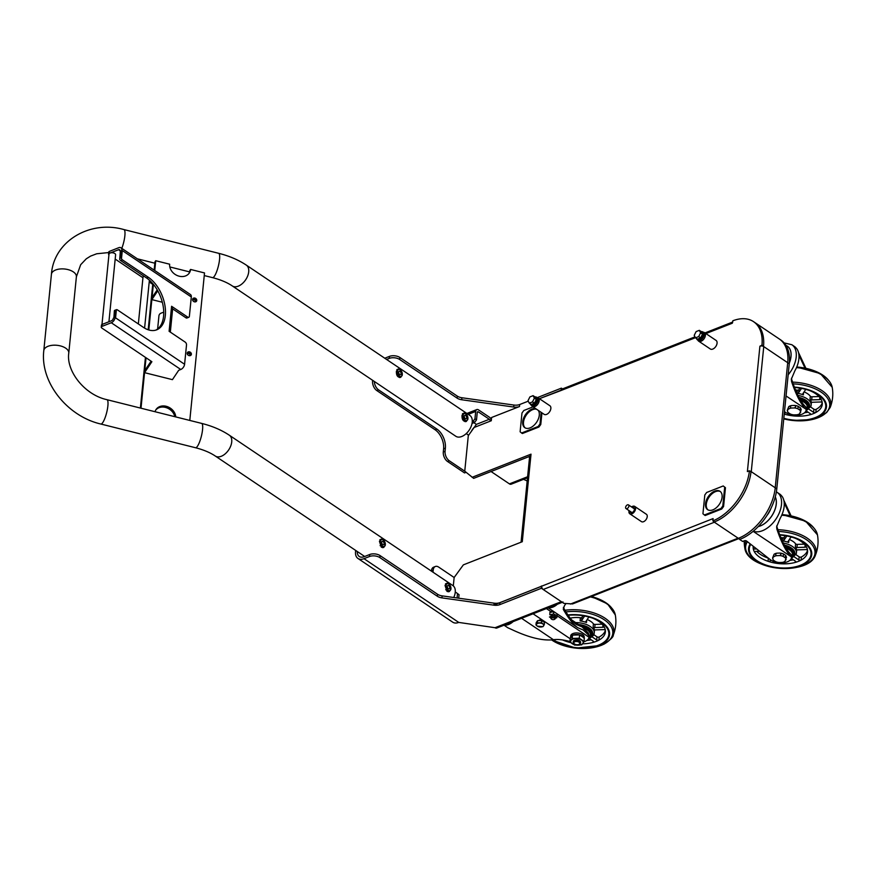 <?xml version="1.0" encoding="UTF-8"?>
<svg xmlns="http://www.w3.org/2000/svg" width="876" height="876" viewBox="0 0 876 876"><rect width="100%" height="100%" fill="white"/><g stroke="black" fill="none" stroke-linecap="round" stroke-linejoin="round"><path stroke-width="1.31" d="M402.204 375.355L400.606 377.403C397.616 377.468 396.215 375.388 396.412 371.183L398.076 369.135M467.817 419.484L466.218 421.531C463.229 421.586 461.827 419.516 462.024 415.312L463.689 413.264M385.232 545.463L383.622 547.511L381.367 547.237L379.428 541.291L381.093 539.244M450.844 589.592L449.235 591.628L446.979 591.366L445.041 585.42L446.705 583.372M472.23 422.177A12.549 7.643 -56.1 0 0 469.843 415.443L246.32 265.121A12.549 7.643 -56.1 0 1 248.707 271.845A12.549 7.643 -56.1 0 1 242.214 283.704A12.549 7.643 -56.1 0 1 232.315 285.948L455.838 436.281A12.549 7.643 -56.1 0 0 465.736 434.036A12.549 7.643 -56.1 0 0 472.23 422.177M68.777 353.094L76.387 276.794A12.549 6.581 -174.3 0 0 67.901 269.578A12.549 6.581 -174.3 0 0 51.421 274.308L43.8 350.608A12.549 6.581 -174.3 0 1 60.291 345.878A12.549 6.581 -174.3 0 1 68.777 353.094C66.039 370.778 84.381 394.769 106.927 399.675A12.549 2.88 104.1 0 1 107.879 405.873A12.549 2.88 104.1 0 1 104.868 418.312A12.549 2.88 104.1 0 1 100.839 424.028L195.512 447.735A12.549 2.88 104.1 0 0 199.553 442.019A12.549 2.88 104.1 0 0 202.564 429.59A12.549 2.88 104.1 0 0 201.611 423.393C212.211 426.043 221.453 429.985 229.348 435.23L452.87 585.551A12.549 7.643 123.9 0 1 455.246 592.275A12.549 7.643 123.9 0 1 453.746 597.509M120.559 250.963L119.705 259.406A2.212 1.314 68.5 0 0 120.636 260.533L122.399 259.844A2.212 1.314 -111.5 0 1 121.479 258.716L120.581 257.205L121.227 250.7L122.268 250.81L121.227 250.7M120.33 251.248L119.705 259.406M121.808 250.24L191.307 296.975L189.38 316.236A2.212 1.314 -111.5 0 1 188.734 317.32A2.212 1.314 -111.5 0 1 187.738 317.134L185.964 317.824A2.212 1.314 68.5 0 0 186.96 318.01L188.734 317.32M116.388 309.699L115.599 317.605L114.559 317.495L115.599 317.605L114.559 317.495L115.205 310.991L116.388 309.699A2.212 1.314 -111.5 0 1 116.409 309.688L114.647 310.378A2.212 1.314 68.5 0 0 114.614 310.389L113.891 317.747L114.384 310.684M114.614 310.389L114.548 311.243L115.205 310.991M122.399 259.844L148.405 277.331A29.532 17.575 -111.5 0 1 164.995 305.888A29.532 17.575 -111.5 0 1 156.705 329.825A29.532 17.575 -111.5 0 1 143.412 327.361L117.406 309.874A2.212 1.314 -111.5 0 0 116.409 309.688M170.305 332.103A4.577 2.398 -174.3 0 0 170.36 331.84A4.577 2.398 -174.3 0 0 169.232 330.044L169.101 331.292L185.241 342.144A2.212 1.314 -111.5 0 1 186.511 345.002L184.584 364.263A4.577 2.781 123.9 0 1 180.774 369.486L178.682 370.307L172.43 379.647L144.551 372.661L151.887 361.711L101.802 328.018A2.212 1.161 5.7 0 1 101.255 327.153A2.212 1.161 5.7 0 1 101.999 326.387L111.274 322.751L180.774 369.486M169.232 330.044L171.597 306.282L187.738 317.134M163.735 312.13L160.779 313.28A2.212 1.347 123.9 0 0 158.939 315.809L157.625 328.982M185.964 317.824L172.55 308.801M155.808 330.132A29.532 17.575 68.5 0 0 163.1 305.823A29.532 17.575 68.5 0 0 146.631 278.021L120.636 260.533M113.322 318.218A2.212 1.347 123.9 0 1 111.471 320.747L102.196 324.394A2.212 1.161 -174.3 0 0 101.452 325.149L101.255 327.153M108.931 254.861A2.212 1.161 5.7 0 1 108.547 254.106A2.212 1.161 5.7 0 1 109.292 253.35L109.489 251.346A2.212 1.161 -174.3 0 0 108.744 252.102L108.547 254.106M115.183 259.077L142.952 277.747M149.205 281.952L154.165 285.291M157.757 290.788L151.844 299.614L152.041 297.61L157.231 289.868M109.489 251.346L118.764 247.7A4.577 2.781 -56.1 0 1 120.932 247.777L190.431 294.522A4.577 2.781 -56.1 0 1 191.307 296.975M171.477 307.531A4.577 2.398 5.7 0 1 172.605 309.327L170.36 331.84M120.034 250.93A2.212 1.347 -56.1 0 0 119.618 249.737A2.212 1.347 -56.1 0 0 118.567 249.704L109.292 253.35M121.808 250.229A4.577 2.781 -56.1 0 0 120.932 247.777M151.099 361.175L144.748 370.657L144.551 372.661M184.584 364.263L115.095 317.528A4.577 2.781 123.9 0 1 111.274 322.751M151.844 299.614L162.323 302.242M188.92 273.531A11.07 9.078 33.8 0 0 189.818 270.564L190.574 269.447A11.07 9.078 -146.2 0 1 189.326 272.983A11.07 9.078 -146.2 0 1 177.061 275.469A11.07 9.078 -146.2 0 1 169.659 264.202L155.72 260.719L154.975 261.836L154.143 270.115M155.052 411.731A11.07 9.078 -146.2 0 1 156.059 409.508A11.07 9.078 -146.2 0 1 167.59 406.727A11.07 9.078 -146.2 0 1 175.748 416.91M174.806 416.68A11.07 9.078 33.8 0 0 166.506 407.723A11.07 9.078 33.8 0 0 155.709 410.088M190.574 269.447L204.513 272.94L189.796 420.425M140.379 408.052L145.438 357.375M148.186 329.781L152.731 284.328M190.639 355.448A2.212 1.818 33.8 0 0 187.223 353.159M196.005 301.662A2.212 1.818 33.8 0 0 192.589 299.373M192.578 299.439A2.212 1.818 -146.2 0 1 196.761 300.479A2.212 1.818 -146.2 0 1 192.578 299.439M187.212 353.214A2.212 1.818 -146.2 0 1 191.395 354.265A2.212 1.818 -146.2 0 1 187.212 353.214M141.003 408.205L146.04 357.769M148.81 329.978L153.322 284.733M154.745 270.52L155.72 260.719M108.931 321.744L115.61 254.817A3.318 1.741 -174.3 0 0 112.478 252.759A3.318 1.741 -174.3 0 0 108.996 254.16L101.977 324.492M143.752 276.082A3.318 1.741 -174.3 0 0 143.018 277.046L138.342 323.956M187.3 353.992A1.522 1.248 -146.2 0 1 189.84 355.689M192.676 300.205A1.522 1.248 -146.2 0 1 195.206 301.902M382.746 544.565A1.818 1.084 -111.5 0 1 381.728 542.813A1.818 1.084 -111.5 0 1 382.232 541.346A1.818 1.084 -111.5 0 1 383.907 542.638A1.818 1.084 -111.5 0 1 383.568 544.719A1.818 1.084 -111.5 0 1 382.746 544.565M380.95 540.054A3.69 2.201 68.5 0 0 380.644 543.186L379.845 541.248L381.564 539.058L383.217 539.901A3.69 2.201 68.5 0 0 380.95 540.054M385.166 542.879A3.69 2.201 68.5 0 0 383.217 539.901L385.166 542.879L384.849 546.011A3.69 2.201 68.5 0 0 385.166 542.879M383.743 547.204L382.593 546.164A3.69 2.201 68.5 0 0 384.849 546.011L382.56 547.664M380.94 545.31L380.644 543.186A3.69 2.201 68.5 0 0 382.593 546.164L380.096 545.649M379.866 539.726L381.564 539.058M399.73 374.468A1.818 1.084 -111.5 0 1 398.7 372.705A1.818 1.084 -111.5 0 1 399.215 371.238A1.818 1.084 -111.5 0 1 400.88 372.53A1.818 1.084 -111.5 0 1 400.54 374.61A1.818 1.084 -111.5 0 1 399.73 374.468M397.934 369.946A3.69 2.201 68.5 0 0 397.616 373.077L396.828 371.139L398.547 368.949L400.19 369.803A3.69 2.201 68.5 0 0 397.934 369.946M402.139 372.782A3.69 2.201 68.5 0 0 400.19 369.803L402.139 372.782L401.832 375.903A3.69 2.201 68.5 0 0 402.139 372.782M400.726 377.096L399.565 376.056A3.69 2.201 68.5 0 0 401.832 375.903L399.544 377.556M397.912 375.202L397.616 373.077A3.69 2.201 68.5 0 0 399.565 376.056L397.069 375.541M396.85 369.617L398.547 368.949M448.359 588.694A1.818 1.084 -111.5 0 1 447.34 586.942A1.818 1.084 -111.5 0 1 447.844 585.475A1.818 1.084 -111.5 0 1 449.519 586.767A1.818 1.084 -111.5 0 1 449.18 588.847A1.818 1.084 -111.5 0 1 448.359 588.694M446.563 584.183A3.69 2.201 68.5 0 0 446.256 587.303L445.457 585.365L447.176 583.186L448.83 584.029A3.69 2.201 68.5 0 0 446.563 584.183M450.779 587.008A3.69 2.201 68.5 0 0 448.83 584.029L450.779 587.008L450.461 590.139A3.69 2.201 68.5 0 0 450.779 587.008M449.355 591.322L448.205 590.282A3.69 2.201 68.5 0 0 450.461 590.139L448.173 591.793M446.552 589.438L446.256 587.303A3.69 2.201 68.5 0 0 448.205 590.282L445.709 589.767M445.479 583.854L447.176 583.186M465.342 418.586A1.818 1.084 -111.5 0 1 464.313 416.834A1.818 1.084 -111.5 0 1 464.827 415.366A1.818 1.084 -111.5 0 1 466.492 416.658A1.818 1.084 -111.5 0 1 466.152 418.739A1.818 1.084 -111.5 0 1 465.342 418.586M463.546 414.074A3.69 2.201 68.5 0 0 463.229 417.195L462.44 415.257L464.16 413.078L465.802 413.921A3.69 2.201 68.5 0 0 463.546 414.074M467.751 416.899A3.69 2.201 68.5 0 0 465.802 413.921L467.751 416.899L467.445 420.031A3.69 2.201 68.5 0 0 467.751 416.899M466.339 421.225L465.178 420.184A3.69 2.201 68.5 0 0 467.445 420.031L465.156 421.685M463.535 419.33L463.229 417.195A3.69 2.201 68.5 0 0 465.178 420.184L462.681 419.67M462.462 413.746L464.16 413.078M763.511 346.436L787.71 362.708A44.293 26.97 -56.1 0 0 779.301 338.979A44.293 26.97 123.9 0 1 787.71 362.708L763.511 346.436A44.293 26.97 123.9 0 0 755.09 322.696A44.293 26.97 123.9 0 1 763.511 346.436M714.148 522.052L738.348 538.335A44.293 26.97 -56.1 0 0 775.227 487.79L751.017 471.518A44.293 26.97 123.9 0 1 714.148 522.052L738.348 538.335A44.293 26.97 -56.1 0 0 775.227 487.79L751.017 471.518A44.293 26.97 123.9 0 1 714.148 522.052A2.727 1.621 68.5 0 1 713.557 521.373M760.237 346.086L761.978 345.078A44.293 26.97 -56.1 0 0 753.535 321.656L780.855 340.019A44.293 26.97 123.9 0 1 789.265 363.759L763.752 346.6L751.269 471.682L775.227 487.79L787.71 362.708A44.293 26.97 -56.1 0 0 779.301 338.979L755.09 322.696A44.293 26.97 123.9 0 1 763.533 346.119L763.138 346.283M747.71 471.463L747.425 471.266A2.727 1.434 5.7 0 1 748.805 471.025M749.987 471.157A2.727 1.434 5.7 0 1 751.006 471.518M493.944 605.009L713.097 518.592L712.867 520.902L714.422 521.943A44.293 26.97 123.9 0 0 750.984 471.825L749.429 470.784L747.392 471.584L759.908 346.195A2.727 1.434 5.7 0 1 763.752 346.6M761.978 345.078L763.533 346.119M753.535 321.656A44.293 26.97 -56.1 0 0 732.84 320.78L732.336 323.2A2.727 1.621 -111.5 0 1 732.697 322.193M695.434 337.698L560.87 390.576L539.419 398.7L561.177 390.149L561.374 388.156L537.393 397.584M528.272 401.164L519.698 404.526A7.38 3.876 5.7 0 1 513.905 405.051L513.697 407.044A7.38 3.876 -174.3 0 0 519.501 406.53L491.6 417.491L491.272 420.743L490.177 421.181A1.478 0.876 68.5 0 0 489.323 419.275L478.34 411.884L477.278 412.311M529.728 456.319L473.653 478.362L464.751 471.189L468.299 435.668L476.347 424.378L473.861 422.703M472.098 477.31L531.02 454.162L522.282 541.718L463.36 564.867L454.14 577.503L453.308 585.891M712.867 520.902A44.293 26.97 -56.1 0 0 749.429 470.784M522.403 540.459A3.843 2.015 -174.3 0 0 521.111 541.784A3.843 2.015 -174.3 0 0 521.143 542.156M521.111 541.784L529.608 456.725A3.843 2.015 5.7 0 1 530.9 455.41M472.044 423.426L474.661 422.396L476.511 419.867L477.245 412.486A1.478 0.876 -111.5 0 1 477.672 411.764A1.478 0.876 -111.5 0 1 478.34 411.884M472.274 421.674L473.106 421.345L474.661 422.396M476.511 419.867L474.956 418.816L473.106 421.345M474.956 418.816L475.69 411.435A3.843 2.289 -111.5 0 1 476.807 409.563A3.843 2.289 -111.5 0 1 478.537 409.891L489.52 417.272A3.843 2.289 68.5 0 1 491.37 419.801M561.144 390.466A2.727 1.621 -111.5 0 1 561.943 389.13L694.997 336.855M738.775 538.62L572.554 603.936L563.859 603.378L543.197 589.482L714.389 522.216L738.107 538.171L570.396 604.068M459.057 594.727L456.035 592.45L459.057 594.727L458.706 598.198M457.502 593.676L457.075 597.969M455.191 592.789L456.035 592.45M541.631 585.967A2.727 1.621 68.5 0 0 543.197 589.482M713.064 518.866L712.823 518.702A2.727 1.621 68.5 0 0 712.955 520.037M563.06 601.998A3.843 2.289 -111.5 0 1 561.33 601.681L541.401 588.278L541.357 586.077M789.265 363.759L776.782 488.841A44.293 26.97 123.9 0 1 739.902 539.375L738.348 538.335A44.293 26.97 123.9 0 0 775.227 487.79L787.71 362.708M725.459 487.713L723.587 506.47L722.809 505.945L720.97 508.474L721.747 509L705.18 515.515L704.403 514.989L702.935 513.763L704.808 494.995L706.647 492.476L723.215 485.961L725.459 487.713L723.215 485.961M720.97 508.474L704.403 514.989M721.747 509L723.587 506.47M720.357 491.567A11.07 6.745 -56.1 0 0 711.761 494.031A11.07 6.745 -56.1 0 0 706.297 504.248A11.07 6.745 -56.1 0 0 708.027 509.909M705.519 503.733A11.07 6.745 123.9 0 1 711.257 493.265A11.07 6.745 123.9 0 1 719.984 491.283A11.07 6.745 123.9 0 1 722.087 497.218A11.07 6.745 123.9 0 1 716.36 507.686A11.07 6.745 123.9 0 1 707.633 509.668A11.07 6.745 123.9 0 1 705.519 503.733M724.682 487.187L722.809 505.945M541.937 412.859L540.777 424.488L539.999 423.962L538.149 426.492L521.581 433.007L520.114 431.78L521.986 413.012L523.837 410.494L533.035 406.869M538.149 426.492L538.926 427.017L540.777 424.488M538.926 427.017L522.37 433.521L521.581 433.007M536.517 409.212A11.07 6.745 -56.1 0 0 525.699 416.001A11.07 6.745 -56.1 0 0 525.217 427.915M538.28 410.395A11.07 6.745 123.9 0 1 539.277 415.235A11.07 6.745 123.9 0 1 533.55 425.703A11.07 6.745 123.9 0 1 524.812 427.685A11.07 6.745 123.9 0 1 522.709 421.75A11.07 6.745 123.9 0 1 535.74 408.687M541.16 412.333L539.999 423.962M632.505 507.598L632.505 507.598A2.957 1.796 123.9 0 1 633.906 507.653A2.957 1.796 123.9 0 1 633.753 511.113A2.957 1.796 123.9 0 1 630.611 512.559A2.957 1.796 123.9 0 1 630.03 511.277M631.552 506.963A4.435 2.694 123.9 0 1 632.636 506.35A4.435 2.694 123.9 0 1 634.728 506.427A4.435 2.694 123.9 0 1 634.498 511.606A4.435 2.694 123.9 0 1 629.789 513.785A4.435 2.694 123.9 0 1 629.088 510.642M634.728 506.427L646.389 514.278A4.435 2.694 123.9 0 1 646.159 519.457A4.435 2.694 123.9 0 1 641.451 521.625L629.789 513.785M697.471 339.143A4.249 2.584 -56.1 0 0 700.614 337.906L702.541 334.15L701.26 331.643A4.796 2.924 123.9 0 1 702.76 331.905L703.253 332.234A5.168 3.143 123.9 0 1 704.424 332.584A5.168 3.143 123.9 0 1 704.151 338.629A5.168 3.143 123.9 0 1 698.654 341.158A5.168 3.143 123.9 0 1 697.898 340.195A4.796 2.924 -56.1 0 0 702.99 337.84A4.796 2.924 -56.1 0 0 703.253 332.234A4.796 2.924 -56.1 0 0 702.99 332.092M704.424 332.584L716.086 340.425A5.168 3.143 123.9 0 1 715.812 346.469A5.168 3.143 123.9 0 1 710.327 348.998L698.654 341.158M535.006 396.938A4.796 2.924 123.9 0 1 536.55 397.222L537.032 397.551A5.168 3.143 123.9 0 1 538.214 397.89A5.168 3.143 123.9 0 1 537.941 403.935A5.168 3.143 123.9 0 1 532.444 406.475A5.168 3.143 123.9 0 1 531.677 405.511A4.796 2.924 -56.1 0 0 536.78 403.157A4.796 2.924 -56.1 0 0 537.032 397.551A4.796 2.924 -56.1 0 0 536.78 397.408M538.214 397.89L549.876 405.741A5.168 3.143 123.9 0 1 549.602 411.786A5.168 3.143 123.9 0 1 544.106 414.315L532.444 406.475M513.905 405.051L461.915 397.748A7.38 3.876 5.7 0 1 457.327 396.138L399.85 357.474A7.38 3.876 -174.3 0 0 389.47 356.379L384.772 358.229M513.697 407.044L461.707 399.752L461.915 397.748M541.598 586.274L499.922 602.655A7.38 3.876 5.7 0 1 494.13 603.17L442.139 595.877A7.38 3.876 5.7 0 1 437.551 594.257L380.075 555.603A7.38 3.876 -174.3 0 0 369.694 554.508L364.175 556.676A10.337 6.296 -56.1 0 1 359.28 556.501A10.337 6.296 -56.1 0 1 357.277 551.519M494.13 603.17L493.922 605.174A7.38 3.876 -174.3 0 0 499.725 604.659L499.922 602.655M541.401 588.278L499.725 604.659M432.996 572.192L433.204 570.09A7.38 4.391 -111.5 0 1 435.361 566.487A7.38 4.391 -111.5 0 1 438.69 567.111L454.14 577.503M431.408 571.119L433.204 570.09M436.905 429.098L435.131 429.787A14.761 8.782 -111.5 0 1 443.606 448.84L445.38 448.14A14.761 8.782 68.5 0 0 436.905 429.098L378.585 389.875A7.38 4.391 -111.5 0 1 374.315 381.443M443.606 448.84L443.3 451.961A7.38 4.391 68.5 0 0 447.537 461.488L464.543 472.93L466.109 472.317M445.38 448.14L445.063 451.271L443.3 451.961M447.537 461.488L449.3 460.787A7.38 4.391 -111.5 0 1 445.063 451.271M449.3 460.787L464.751 471.189M373.296 380.764L372.574 381.049L372.65 380.326M372.574 381.049A7.38 4.391 68.5 0 0 376.811 390.565L378.585 389.875M435.131 429.787L376.811 390.565M435.361 566.487L433.598 567.188A7.38 4.391 68.5 0 0 431.441 570.791M457.327 396.138L457.13 398.131A7.38 3.876 -174.3 0 0 461.707 399.752M457.13 398.131L399.653 359.478L399.85 357.474M437.551 594.257L437.354 596.26A7.38 3.876 -174.3 0 0 441.931 597.881L442.139 595.877M493.922 605.174L441.931 597.881M369.694 554.508L369.497 556.512A7.38 3.876 5.7 0 1 379.877 557.607L380.075 555.603M437.354 596.26L379.877 557.607M369.497 556.512L363.978 558.68L458.75 622.42L495.06 627.72A3.843 2.289 -111.5 0 0 496.791 628.037L562.272 602.316M355.667 550.435L355.546 551.65A12.702 7.731 -56.1 0 0 357.955 558.461A12.702 7.731 -56.1 0 0 363.978 558.68M389.47 356.379L389.272 358.383A7.38 3.876 5.7 0 1 399.653 359.478M389.272 358.383L386.568 359.445M562.512 388.911L561.374 388.156M471.2 431.693A10.337 6.296 123.9 0 1 475.635 426.01M529.542 457.392L528.6 456.768L491.053 471.518L509.427 483.88A3.843 2.289 68.5 0 0 511.146 484.198L527.505 477.77M458.75 622.42A12.702 7.731 123.9 0 1 452.739 622.19L357.955 558.461M582.54 643.816A27.32 14.334 -174.3 0 0 593.074 642.415A1.478 0.777 -174.3 0 0 593.731 641.856A1.478 0.777 -174.3 0 0 593.37 641.276L589.329 638.549M591.19 639.808A27.32 14.334 5.7 0 1 586.778 640.476M562.545 639.94A27.32 14.334 -174.3 0 0 565.896 641.243A1.478 0.777 -174.3 0 0 567.933 640.98M565.962 640.542L565.896 641.243A27.32 14.334 -174.3 0 0 570.725 642.59M593.194 641.155L593.074 642.415A27.32 14.334 -174.3 0 0 598.91 640.126A27.32 14.334 -174.3 0 0 605.371 632.012A27.32 14.334 -174.3 0 0 605.371 630.468A1.478 0.777 -174.3 0 0 603.608 629.625L595.625 629.899A1.478 0.777 -174.3 0 0 594.454 630.534A1.478 0.777 -174.3 0 0 594.443 630.567A16.316 8.563 -174.3 0 0 593.118 626.975A1.478 0.777 -174.3 0 0 594.76 627.544L602.743 627.282A1.478 0.777 -174.3 0 0 603.914 626.636A1.478 0.777 -174.3 0 0 603.838 626.329A27.32 14.334 -174.3 0 0 593.14 618.357M591.99 636.819L596.687 639.973A1.478 0.777 -174.3 0 0 598.91 640.126L599.217 636.994A1.478 0.777 5.7 0 1 596.994 636.841L593.709 634.629M589.658 617.219A1.478 0.777 -174.3 0 0 588.431 617.657L585.825 621.544A1.478 0.777 -174.3 0 0 585.748 621.741A1.478 0.777 -174.3 0 0 586.471 622.507A16.316 8.563 -174.3 0 0 580.076 620.909A1.478 0.777 -174.3 0 0 581.642 620.493L584.248 616.605A1.478 0.777 -174.3 0 0 584.325 616.397A1.478 0.777 -174.3 0 0 584.095 615.927M583.044 615.751L581.96 617.361A1.478 0.777 5.7 0 1 580.394 617.777A16.316 8.563 -174.3 0 0 570.528 618.117A1.478 0.777 5.7 0 1 570.21 618.16M602.13 624.183L595.067 624.424A1.478 0.777 5.7 0 1 593.435 623.843A16.316 8.563 -174.3 0 0 587.172 619.529M599.217 636.994A27.32 14.334 5.7 0 0 605.36 630.435A27.32 14.334 -174.3 0 0 603.838 626.329M588.957 637.64A12.735 6.679 -174.3 0 0 583.745 628.202M588.935 637.717A12.921 6.778 -174.3 0 0 590.621 634.804A12.921 6.778 -174.3 0 0 583.197 627.742M590.621 634.804L590.709 633.961A12.921 6.778 -174.3 0 0 581.27 626.362M589.526 637.137A13.589 7.128 -174.3 0 0 591.366 634.027A13.589 7.128 -174.3 0 0 580.514 625.858M591.388 633.819A13.589 7.128 -174.3 0 0 591.409 633.622A13.589 7.128 -174.3 0 0 579.704 625.311M588.333 638.976L588.343 638.976C592.472 636.611 594.355 634.925 594.005 633.928A16.316 8.563 -174.3 0 0 594.235 632.888A16.316 8.563 -174.3 0 0 575.663 622.595M553.523 639.699A31.01 16.272 -174.3 0 0 598.385 645.218A31.01 16.272 -174.3 0 0 594.038 618.697A31.01 16.272 -174.3 0 0 568.13 615.302M552.844 639.83A31.744 16.655 -174.3 0 0 598.866 645.546A31.744 16.655 -174.3 0 0 605.371 625.114A31.744 16.655 -174.3 0 0 567.867 614.919M579.321 644.167A3.69 1.938 -174.3 0 0 579.649 644.024A3.69 1.938 -174.3 0 0 580.536 642.907A3.69 1.938 -174.3 0 0 578.467 640.914A3.69 1.938 -174.3 0 0 574.437 640.914A3.69 1.938 -174.3 0 0 573.2 642.185A3.69 1.938 -174.3 0 0 573.857 643.444A3.69 1.938 -174.3 0 0 574.141 643.652M574.831 641.79A3.011 1.577 -174.3 0 0 574.349 643.86A3.011 1.577 -174.3 0 0 579.08 644.32A3.011 1.577 -174.3 0 0 578.927 642.152A3.011 1.577 -174.3 0 0 574.831 641.79M572.356 635.33A6.789 3.559 -174.3 0 0 570.55 637.443A6.789 3.559 -174.3 0 0 570.572 637.947M583.843 637.662A6.789 3.559 -174.3 0 0 579.715 634.947M579.441 634.881A6.789 3.559 -174.3 0 0 572.948 635.067M584.062 637.837A6.789 3.559 -174.3 0 0 584.226 637.224A6.789 3.559 -174.3 0 0 580.416 633.545A6.789 3.559 -174.3 0 0 572.992 633.545A6.789 3.559 -174.3 0 0 570.703 635.877L570.55 637.443M580.514 642.568A3.69 1.938 -174.3 0 0 579.945 640.969A3.69 1.938 -174.3 0 0 574.503 640.236A3.69 1.938 -174.3 0 0 574.163 640.4A3.69 1.938 -174.3 0 0 573.287 641.845M579.266 638.199L584.04 641.407L582.858 643.356L581.73 644.856L574.645 645.097L569.882 641.889L570.21 638.582L572.521 635.133L572.192 638.44L579.266 638.199L579.594 634.892L572.521 635.133M584.04 641.407L584.369 638.1L579.594 634.892M569.882 641.889L572.192 638.44M575.707 638.538A6.274 3.296 -174.3 0 0 571.01 640.389A6.274 3.296 -174.3 0 0 572.247 643.718A6.274 3.296 -174.3 0 0 578.171 645.196A6.274 3.296 -174.3 0 0 582.858 643.356A6.274 3.296 -174.3 0 0 581.631 640.028A6.274 3.296 -174.3 0 0 575.707 638.538M542.726 621.084C541.883 619.496 540.47 619.343 538.488 620.635M553.205 611.207L550.686 611.448A3.69 1.938 -174.3 0 0 549.92 612.477L549.81 613.518M565.918 603.597A12.921 7.862 123.9 0 1 564.494 605.557L563.323 609.411C568.371 618.281 573.167 624.38 577.722 627.687L583.252 630.008L588.157 634.695L589.022 637.235A12.549 6.581 5.7 0 1 583.788 641.845M588.157 634.695L588.322 633.019L589.198 635.56L589.022 637.235L557.037 615.718M588.322 633.019L582.025 626.877L576.496 624.555C572.302 621.467 567.976 615.828 563.509 607.637L563.377 607.32M569.926 641.473C562.983 639.688 557.486 639.108 553.424 639.721C542.77 640.98 528.929 637.618 511.912 629.614L507.894 627.796A12.921 7.862 123.9 0 1 507.73 627.698L504.029 625.201M573.068 621.533L579.156 625.628M521.581 618.303L553.424 639.721M514.705 620A12.921 7.862 123.9 0 1 504.521 625.004M557.278 604.276A12.921 7.862 123.9 0 1 548.705 607.637M549.712 614.733L553.523 614.01L557.059 615.51L556.786 617.733L555.274 618.281M557.059 615.51L557.213 613.901M550.862 617.843L549.449 616.956M553.523 614.01L553.752 611.689L549.942 612.412M554.486 619.332A2.212 1.161 -174.3 0 0 554.705 619.233A2.212 1.161 -174.3 0 0 555.242 618.565A2.212 1.161 -174.3 0 0 553.731 617.284A2.212 1.161 -174.3 0 0 551.201 617.569A2.212 1.161 -174.3 0 0 550.84 618.127A2.212 1.161 -174.3 0 0 551.234 618.883A2.212 1.161 -174.3 0 0 551.42 619.025M551.541 618.106A1.763 0.92 -174.3 0 0 551.562 619.157A1.763 0.92 -174.3 0 0 554.322 619.431A1.763 0.92 -174.3 0 0 554.07 618.062A1.763 0.92 -174.3 0 0 551.541 618.106M555.242 618.565L555.384 617.197A2.212 1.161 -174.3 0 0 553.873 615.916A2.212 1.161 -174.3 0 0 551.343 616.2A2.212 1.161 -174.3 0 0 550.971 616.759L550.84 618.127M555.296 618.051A2.748 1.445 -174.3 0 0 554.804 615.927A2.748 1.445 -174.3 0 0 550.894 616.003A2.748 1.445 -174.3 0 0 550.884 617.602M541.488 622.737L541.707 620.526L544.511 622.409L544.292 624.632L542.934 626.658L537.338 626.132L535.97 624.917L537.327 622.88L541.488 622.737L544.292 624.632M541.707 620.526L537.546 620.657L537.327 622.88M537.546 620.657L536.189 622.694L535.97 624.917M536.616 624.183A3.69 1.938 5.7 0 1 539.375 623.088A3.69 1.938 5.7 0 1 542.868 623.964A3.69 1.938 5.7 0 1 543.591 625.924A3.69 1.938 5.7 0 1 540.831 627.008A3.69 1.938 5.7 0 1 537.338 626.132A3.69 1.938 5.7 0 1 536.616 624.183M522.753 478.953L527.188 480.979M753.13 531.327L790.951 556.599C786.024 551.508 781.315 542.332 776.848 529.038L776.64 526.75L780.144 518.395A22.885 13.928 -56.1 0 0 784.162 506.35A22.885 13.928 -56.1 0 0 782.268 496.637C780.319 494.272 779.618 493.746 780.166 495.06M790.229 515.723L784.206 502.846M783.79 500.207L791.105 515.898M776.804 525.753L777.034 527.155C781.502 540.897 786.21 550.029 791.148 554.574L791.466 554.826A11.815 6.22 -174.4 0 1 791.586 556.074L791.422 557.694A11.815 6.22 5.6 0 1 783.067 562.764A11.815 6.22 5.6 0 1 770.212 559.6L746.593 541.039A1.478 0.777 -174.4 0 0 744.436 540.766L742.673 541.467L740.045 539.693A3.69 1.938 5.6 0 1 739.322 538.992M791.422 557.081A11.815 6.22 5.6 0 1 791.422 557.694M758.255 526.542A19.195 11.684 -56.1 0 0 772.742 514.3A19.195 11.684 -56.1 0 0 775.271 496.944M773.07 559.589L772.566 557.99L774.066 554.289L772.829 558.275A6.647 3.493 -174.4 0 0 773.07 559.589A6.647 3.493 -174.4 0 0 773.563 560.279L775.61 561.647A6.647 3.493 -174.4 0 0 779.169 562.534L782.213 562.425A6.647 3.493 -174.4 0 0 785.027 561.319L786.265 557.333M785.52 555.329L785.279 557.826L783.232 556.446L783.472 553.95L785.52 555.329A6.647 3.493 -174.4 0 1 786.024 556.008L786.517 557.618M779.925 553.063C781.304 553.84 781.228 554.672 779.673 555.559L776.64 555.669C775.249 554.891 775.337 554.059 776.881 553.172L779.925 553.063A6.647 3.493 -174.4 0 1 783.472 553.95M786.024 559.83A6.647 3.493 -174.4 0 0 785.279 557.826M783.232 556.446A6.647 3.493 -174.4 0 0 779.673 555.559M776.64 555.669A6.647 3.493 -174.4 0 0 773.815 556.786M776.881 553.172A6.647 3.493 -174.4 0 0 774.066 554.289M786.265 535.871A1.478 0.777 5.6 0 1 786.517 536.353A1.478 0.777 5.6 0 1 786.44 536.561L783.834 540.459A1.478 0.777 5.6 0 1 782.268 540.875L782.575 537.755A1.478 0.777 -174.4 0 0 784.14 537.338L785.235 535.696M780.79 537.568A16.316 8.585 5.6 0 1 782.575 537.755M791.882 537.163A1.478 0.777 5.6 0 0 790.623 537.601L788.017 541.51A1.478 0.777 5.6 0 0 787.94 541.707A1.478 0.777 5.6 0 0 788.663 542.474A16.316 8.585 -174.4 0 0 782.268 540.875M791.499 558.559L795.55 561.286A1.478 0.777 5.6 0 1 795.923 561.866A1.478 0.777 5.6 0 1 795.255 562.425A27.32 14.377 -174.4 0 0 801.091 560.114A27.32 14.377 -174.4 0 0 807.562 551.957A27.32 14.377 -174.4 0 0 807.552 550.424A27.32 14.377 -174.4 0 0 806.029 546.274A1.478 0.777 5.6 0 1 806.106 546.58A1.478 0.777 5.6 0 1 804.934 547.226L796.952 547.511A1.478 0.777 5.6 0 1 795.309 546.942L795.616 543.821A1.478 0.777 -174.4 0 0 797.248 544.39L804.332 544.138M806.029 546.274A27.32 14.377 -174.4 0 0 795.112 538.214M789.353 539.506A16.316 8.585 5.6 0 1 795.616 543.821M795.309 546.942A16.316 8.585 -174.4 0 1 796.634 550.544A1.478 0.777 5.6 0 1 796.634 550.511A1.478 0.777 5.6 0 1 797.817 549.865L805.8 549.58A1.478 0.777 5.6 0 1 807.552 550.424A27.32 14.377 -174.4 0 1 801.398 556.994A1.478 0.777 -174.4 0 1 799.175 556.851L795.879 554.639M801.398 556.994L801.091 560.114A1.478 0.777 5.6 0 1 798.868 559.972L794.182 556.818M770.781 560.016L770.124 561.001A1.478 0.777 5.6 0 1 768.066 561.308A27.32 14.377 -174.4 0 0 775.435 563.148A1.478 0.777 5.6 0 1 774.242 562.25A1.478 0.777 5.6 0 1 774.307 562.053L774.483 561.79M775.545 562.107L775.435 563.148A27.32 14.377 -174.4 0 0 795.255 562.425L795.375 561.166M789.834 560.41A27.32 14.377 -174.4 0 0 793.393 559.83M756.678 548.967L754.948 549.022A1.478 0.777 5.6 0 1 753.196 548.179A27.32 14.377 -174.4 0 0 754.718 552.329A1.478 0.777 5.6 0 1 754.641 552.022A1.478 0.777 5.6 0 1 755.824 551.376L759.58 551.245M754.783 551.738L754.718 552.329A27.32 14.377 -174.4 0 0 768.066 561.308L768.372 558.187A1.478 0.777 -174.4 0 0 768.427 558.198M756.722 551.343A27.32 14.377 -174.4 0 0 768.372 558.187M753.24 546.263A27.32 14.377 -174.4 0 0 753.185 546.657A27.32 14.377 -174.4 0 0 753.196 548.179L753.371 546.361M750.25 543.919A31.744 16.71 -174.4 0 0 773.377 567.385A31.744 16.71 -174.4 0 0 811.636 555.373A31.744 16.71 -174.4 0 0 779.64 534.688M750.787 544.335A31.01 16.316 -174.4 0 0 768.416 565.808A31.01 16.316 -174.4 0 0 807.803 560.75A31.01 16.316 -174.4 0 0 795.977 538.532A31.01 16.316 -174.4 0 0 779.793 535.094M791.159 558.713L796.196 553.895A16.316 8.585 -174.4 0 0 796.426 552.855A16.316 8.585 -174.4 0 0 783.243 543.021M793.579 553.796A13.589 7.15 -174.4 0 0 793.601 553.588A13.589 7.15 -174.4 0 0 784.71 545.857M791.718 557.136A13.589 7.15 -174.4 0 0 793.568 553.993A13.589 7.15 -174.4 0 0 784.984 546.35M791.455 557.41A12.921 6.8 -174.4 0 0 792.824 554.771L792.9 553.928A12.921 6.8 -174.4 0 0 785.235 546.799M792.824 554.771A12.921 6.8 -174.4 0 0 785.86 547.872M791.466 557.311A12.735 6.701 -174.4 0 0 786.068 548.223M786.046 395.963L805.646 408.983C800.708 403.924 795.999 394.758 791.543 381.487L791.335 379.188L794.85 370.855A22.885 13.928 -56.1 0 0 798.89 358.81A22.885 13.928 -56.1 0 0 797.018 349.075C795.08 346.699 794.39 346.173 794.937 347.476M805.022 368.139L798.934 355.163M798.485 352.47L805.909 368.325M791.499 378.191L791.729 379.604C796.185 393.324 800.894 402.445 805.854 406.968L806.172 407.209A11.815 6.198 -174.3 0 1 806.281 408.468L806.117 410.088A11.815 6.198 5.7 0 1 797.762 415.115A11.815 6.198 5.7 0 1 784.907 411.939L784.491 411.61M806.128 409.464A11.815 6.198 5.7 0 1 806.117 410.088M789.353 362.828A19.195 11.684 -56.1 0 0 787.316 346.13L785.925 345.363M787.765 411.939L787.272 410.34L788.761 406.65L787.524 410.636A6.647 3.482 -174.3 0 0 787.765 411.939A6.647 3.482 -174.3 0 0 788.258 412.629L790.305 414.009A6.647 3.482 -174.3 0 0 793.864 414.895L796.908 414.797A6.647 3.482 -174.3 0 0 799.722 413.691L800.96 409.705M800.226 407.712L799.974 410.209L797.927 408.829L798.178 406.333L800.226 407.712A6.647 3.482 -174.3 0 1 800.73 408.402L801.222 409.99M794.62 405.435C795.999 406.223 795.923 407.055 794.368 407.942L791.335 408.041C789.955 407.263 790.032 406.431 791.586 405.544L794.62 405.435A6.647 3.482 -174.3 0 1 798.178 406.333M800.708 412.202A6.647 3.482 -174.3 0 0 799.974 410.209M797.927 408.829A6.647 3.482 -174.3 0 0 794.368 407.942M791.335 408.041A6.647 3.482 -174.3 0 0 788.52 409.147M791.586 405.544A6.647 3.482 -174.3 0 0 788.761 406.65M800.992 388.287A1.478 0.777 5.7 0 1 801.222 388.769A1.478 0.777 5.7 0 1 801.146 388.966L798.551 392.853A1.478 0.777 5.7 0 1 796.985 393.269L797.291 390.138A1.478 0.777 -174.3 0 0 798.857 389.732L799.941 388.112M795.452 389.951A16.316 8.563 5.7 0 1 797.291 390.138M806.555 389.579A1.478 0.777 5.7 0 0 805.329 390.017L802.734 393.904A1.478 0.777 5.7 0 0 802.657 394.101A1.478 0.777 5.7 0 0 803.369 394.868A16.316 8.563 -174.3 0 0 796.985 393.269M806.227 410.921L810.267 413.636A1.478 0.777 5.7 0 1 810.639 414.217A1.478 0.777 5.7 0 1 809.971 414.775A27.32 14.334 -174.3 0 0 815.808 412.486A27.32 14.334 -174.3 0 0 822.268 404.373A27.32 14.334 -174.3 0 0 822.268 402.84A27.32 14.334 -174.3 0 0 820.735 398.7A1.478 0.777 5.7 0 1 820.823 399.007A1.478 0.777 5.7 0 1 819.64 399.642L811.658 399.916A1.478 0.777 5.7 0 1 810.015 399.336L810.333 396.215A1.478 0.777 -174.3 0 0 811.975 396.784L819.027 396.543M820.735 398.7A27.32 14.334 -174.3 0 0 810.048 390.729M804.069 391.89A16.316 8.563 5.7 0 1 810.333 396.215M810.015 399.336A16.316 8.563 -174.3 0 1 811.351 402.927A1.478 0.777 5.7 0 1 811.351 402.894A1.478 0.777 5.7 0 1 812.534 402.259L820.516 401.985A1.478 0.777 5.7 0 1 822.268 402.84M810.607 406.99L813.903 409.212A1.478 0.777 -174.3 0 0 816.125 409.355A27.32 14.334 -174.3 0 0 822.268 402.796M816.125 409.355L815.808 412.486A1.478 0.777 5.7 0 1 813.585 412.333L808.898 409.18M784.239 414.074A27.32 14.334 -174.3 0 0 790.163 415.454A1.478 0.777 5.7 0 1 788.958 414.556A1.478 0.777 5.7 0 1 789.035 414.359L789.188 414.129M790.262 414.447L790.163 415.454A27.32 14.334 -174.3 0 0 809.971 414.775L810.103 413.516M804.595 412.738A27.32 14.334 -174.3 0 0 808.099 412.18M785.487 412.355L784.852 413.308A1.478 0.777 5.7 0 1 784.283 413.669M783.779 418.706A31.744 16.655 -174.3 0 0 826.046 408.939A31.744 16.655 -174.3 0 0 794.324 387.104M783.823 418.301A31.01 16.272 -174.3 0 0 822.608 413.045A31.01 16.272 -174.3 0 0 810.924 391.057A31.01 16.272 -174.3 0 0 794.477 387.499M805.865 411.085L810.902 406.289A16.316 8.563 -174.3 0 0 811.132 405.249A16.316 8.563 -174.3 0 0 797.916 395.405M808.285 406.19A13.589 7.128 -174.3 0 0 808.318 405.982A13.589 7.128 -174.3 0 0 799.383 398.23M806.424 409.497A13.589 7.128 -174.3 0 0 808.274 406.387A13.589 7.128 -174.3 0 0 799.657 398.722M806.15 409.793A12.921 6.778 -174.3 0 0 807.53 407.165L807.606 406.322A12.921 6.778 -174.3 0 0 799.908 399.182M807.53 407.165A12.921 6.778 -174.3 0 0 800.533 400.255M806.161 409.694A12.735 6.679 -174.3 0 0 800.741 400.595M627.435 504.861A2.212 1.347 123.9 0 1 628.486 504.904A2.212 1.347 123.9 0 1 628.366 507.489A2.212 1.347 123.9 0 1 626.012 508.573A2.212 1.347 123.9 0 1 625.771 506.689A2.212 1.347 123.9 0 1 627.435 504.861M372.618 380.644L372.552 381.345M355.634 550.752L355.568 551.442M536.55 397.222A4.796 2.924 123.9 0 1 536.298 402.829A4.796 2.924 123.9 0 1 531.195 405.183A4.796 2.924 123.9 0 1 530.341 403.869M530.429 403.924A4.249 2.584 -56.1 0 0 530.768 404.23L531.502 404.723A4.249 2.584 -56.1 0 0 536.013 402.642A4.249 2.584 -56.1 0 0 536.243 397.682L535.51 397.189A4.249 2.584 -56.1 0 0 535.061 396.981M531.261 404.46A4.249 2.584 -56.1 0 0 534.393 403.223L536.331 399.456A4.249 2.584 -56.1 0 0 535.51 397.189M534.437 403.179A4.249 2.584 -56.1 0 0 536.309 399.489M534.382 398.153L536.331 399.456L535.05 396.959L533.101 395.656L534.382 398.153L532.477 401.909L529.29 403.157L528.009 400.66L529.914 396.905L533.101 395.656M529.29 403.157L531.239 404.471L534.426 403.212L532.477 401.909M702.76 331.905A4.796 2.924 123.9 0 1 702.508 337.523A4.796 2.924 123.9 0 1 697.405 339.866A4.796 2.924 123.9 0 1 696.562 338.552M696.65 338.607A4.249 2.584 -56.1 0 0 696.989 338.924L697.712 339.406A4.249 2.584 -56.1 0 0 702.223 337.326A4.249 2.584 -56.1 0 0 702.453 332.365L701.72 331.873A4.249 2.584 -56.1 0 0 701.271 331.665M700.658 337.873A4.249 2.584 -56.1 0 0 702.53 334.172M700.603 332.836L698.698 336.592L695.5 337.84L694.219 335.344L696.124 331.588L699.322 330.34L700.603 332.836L702.541 334.15A4.249 2.584 -56.1 0 0 701.72 331.873M695.5 337.84L697.449 339.154L700.636 337.895L698.698 336.592M701.26 331.643L699.322 330.34M121.786 248.357A12.549 2.88 -75.9 0 0 124.863 235.764A12.549 2.88 -75.9 0 0 123.91 229.567L218.595 253.284C229.184 255.934 238.425 259.876 246.32 265.121M204.25 275.568L212.496 277.626A12.549 2.88 -75.9 0 0 216.536 271.921A12.549 2.88 -75.9 0 0 219.547 259.482A12.549 2.88 -75.9 0 0 218.595 253.284M229.348 435.23A12.549 7.643 123.9 0 1 231.724 441.953A12.549 7.643 123.9 0 1 225.241 453.812A12.549 7.643 123.9 0 1 215.332 456.057C210.207 452.596 203.604 449.826 195.512 447.735M121.479 258.716L122.268 250.81M120.581 257.205L119.913 257.467M101.999 326.387L102.196 324.394M148.405 277.331L146.631 278.021M118.567 249.704L120.045 250.7M732.336 323.2L705.914 333.581M490.177 421.181L474.321 427.411M468.244 414.37L475.69 411.435M489.323 419.275L476.347 424.378M776.782 488.841L775.227 487.79M519.501 406.53L519.698 404.526M561.33 601.681L495.06 627.72M466.229 433.598L468.627 435.219M527.604 476.73L509.427 483.88M581.642 620.493L581.96 617.361M580.076 620.909L580.394 617.777M586.471 622.507L586.701 620.241M602.743 627.282L602.951 625.125M594.76 627.544L595.067 624.424M593.118 626.975L593.435 623.843M596.687 639.973L596.994 636.841M588.672 638.418A14.87 7.796 -174.3 0 0 591.607 630.304A14.87 7.796 -174.3 0 0 578.478 624.489M551.716 639.984A34.843 18.287 -174.3 0 0 601.067 645.404A34.843 18.287 -174.3 0 0 607.9 622.683A34.843 18.287 -174.3 0 0 565.94 611.908M590.413 596.917A35.894 18.834 -174.3 0 1 615.302 614.93C616.507 621.84 615.839 628.552 613.288 635.089A35.894 18.834 -174.3 0 0 601.166 615.938A35.894 18.834 -174.3 0 0 564.965 610.276M611.831 608.207A34.843 18.287 -174.3 0 0 591.399 596.534L607.561 603.893L615.302 614.93M546.383 608.557L550.686 611.448M563.323 609.411L563.509 607.637M533.057 613.791L570.188 638.757M777.034 527.155L776.848 529.038M791.148 554.574L790.951 556.599M776.377 491.874L777.132 492.334A22.885 13.928 123.9 0 1 781.491 504.543A22.885 13.928 123.9 0 1 770.77 525.217A22.885 13.928 123.9 0 1 753.283 531.195M775.282 496.889A19.195 11.684 123.9 0 1 776.289 504.007A19.195 11.684 123.9 0 1 758.189 526.607M766.971 515.471A16.239 9.888 -56.1 0 0 770.935 508.409M783.834 540.459L784.14 537.338M788.663 542.474L788.882 540.207M796.952 547.511L797.248 544.39M804.934 547.226L805.143 545.058M798.868 559.972L799.175 556.851M770.124 561.001L770.267 559.644M754.948 549.022L755.079 547.708M813.935 528.086A34.843 18.341 -174.4 0 0 781.994 514.617L805.635 521.176L817.45 534.842A35.894 18.889 -174.4 0 0 781.731 515.23M746.221 540.831A35.894 18.889 -174.4 0 0 744.83 548.146C747.48 570.407 808.581 576.364 815.479 555.034A35.894 18.889 -174.4 0 0 777.855 529.706M747.447 541.707A34.843 18.341 -174.4 0 0 773.344 567.517A34.843 18.341 -174.4 0 0 814.943 553.774A34.843 18.341 -174.4 0 0 778.457 531.469M791.346 558.165A14.87 7.829 -174.4 0 0 784.272 545.036M791.729 379.604L791.543 381.487M805.854 406.968L805.646 408.983M784.097 342.888L791.871 344.739A22.885 13.928 123.9 0 1 796.207 357.003A22.885 13.928 123.9 0 1 788.159 374.808M787.349 346.151A19.195 11.684 123.9 0 1 791.017 356.455A19.195 11.684 123.9 0 1 789.331 363.058M798.551 392.853L798.857 389.732M803.369 394.868L803.599 392.601M811.658 399.916L811.975 396.784M819.64 399.642L819.859 397.485M813.585 412.333L813.903 409.212M784.852 413.308L784.984 411.994M828.74 380.567A34.843 18.287 -174.3 0 0 796.733 367.011L820.396 373.614L832.2 387.291A35.894 18.834 -174.3 0 0 796.459 367.635M793.141 383.874A34.843 18.287 -174.3 0 1 829.419 407.34A34.843 18.287 -174.3 0 1 783.768 418.881L792.813 420.491L812.326 419.505L826.583 412.629L830.185 407.45A35.894 18.834 -174.3 0 0 792.539 382.111M806.04 410.537A14.87 7.796 -174.3 0 0 798.945 397.419M51.41 274.308C53.721 241.174 89.889 219.821 123.91 229.567M76.387 276.794L80.658 264.727L86.297 258.792L90.589 256.099L96.688 253.777L108.701 252.551M137.335 258.803L154.833 263.194M169.824 266.939L189.577 271.889M212.496 277.626C220.588 279.718 227.191 282.488 232.315 285.948M43.8 350.608C39.989 382.254 67.222 416.275 100.839 424.028M201.611 423.393L106.927 399.675M364.668 556.479L215.332 456.057M144.595 328.117L149.391 280.145M466.897 413.461L476.807 409.563M704.961 332.935L732.719 322.029M594.235 632.888L594.476 630.424M613.288 635.089C613.539 636.775 610.55 639.743 604.32 643.991L601.308 645.349L575.784 648.109L551.639 639.984M579.638 644.024L579.08 644.331M573.265 641.506L573.2 642.185M580.613 642.239L580.536 642.907M584.226 637.224L584.073 638.79M582.025 626.877L571.557 619.836M577.722 627.687L548.201 607.835M542.715 621.193L542.802 620.339M777.132 492.334L780.352 494.502M815.479 555.034A36.912 36.912 0 0 0 817.45 534.842M744.228 540.853A36.912 36.912 0 0 0 744.83 548.146M796.656 550.402L796.426 552.855M791.871 344.739L795.101 346.918M830.185 407.45A36.912 36.912 0 0 0 832.2 387.291M811.373 402.785L811.132 405.249M634.476 508.934L628.486 504.904M632.012 512.602L626.012 508.573"/></g></svg>
